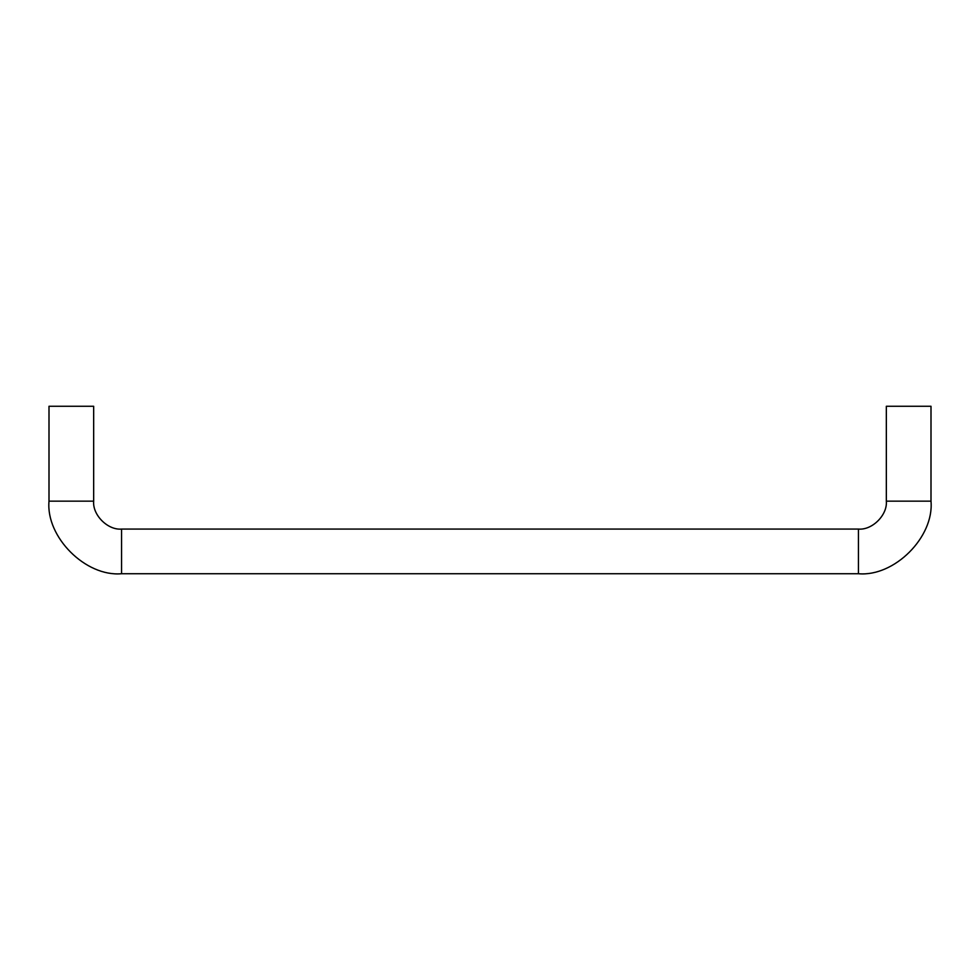 <?xml version="1.0" encoding="UTF-8"?>
<svg xmlns="http://www.w3.org/2000/svg" width="980" height="980" viewBox="0 0 980 980"><rect width="100%" height="100%" fill="white"/><g stroke="black" fill="none" stroke-linecap="round" stroke-linejoin="round"><path stroke-width="1.47" d="M931 501.16L931 406.271L886.337 406.271L886.337 501.16L931 501.16C934.246 537.065 894.336 576.975 858.431 573.729L121.569 573.729C85.664 576.975 45.754 537.065 49 501.16L49 406.271L93.663 406.271L93.663 501.16C92.414 514.978 107.763 530.327 121.569 529.077L858.431 529.077C872.237 530.327 887.586 514.978 886.337 501.16M858.431 529.077L858.431 573.729M121.569 529.077L121.569 573.729M93.663 501.16L49 501.16"/></g></svg>
